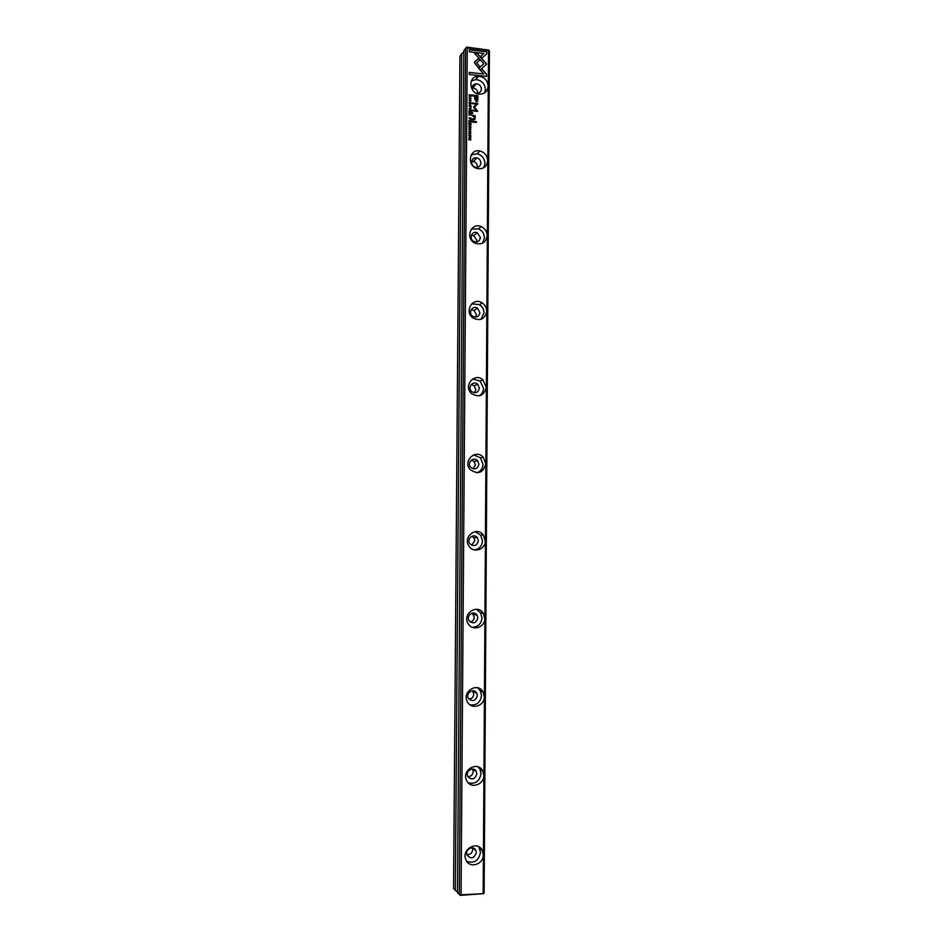<?xml version="1.0" encoding="UTF-8"?>
<svg xmlns="http://www.w3.org/2000/svg" width="943" height="943" viewBox="0 0 943 943"><rect width="100%" height="100%" fill="white"/><g stroke="black" fill="none" stroke-linecap="round" stroke-linejoin="round"><path stroke-width="1.41" d="M468.977 109.011L471.099 110.131L469.308 108.881L471.123 108.032L468.977 109.011M480.14 69.982L486.659 64.089L477.075 53.162L474.176 52.832L483.771 63.759L478.726 68.32L480.14 69.982M474.282 52.949L476.993 53.256L486.576 64.171M486.765 51.724L469.425 49.72L469.402 51.806L483.889 53.468L480.565 56.462L482.003 58.101L486.753 53.81L486.765 51.724L486.682 53.881M474.353 62.674L478.431 67.92L479.893 66.599L476.675 62.945L479.904 60.01L478.466 58.372L474.353 62.674M469.59 103.919L470.003 102.433L470.958 103.188L470.604 104.025L471.182 103.235L470.086 102.092L468.989 102.976L469.59 103.919M471.04 118.901L471.052 118.064L468.919 117.851L470.439 119.631L471.04 118.901L470.84 119.525M469.06 98.072L471.194 98.296L469.06 98.072M468.871 123.285L468.871 124.806L469.131 123.627L469.85 124.83L470.757 123.792L470.993 124.995L471.005 123.498L468.871 123.285M471.17 106.146L470.003 104.921L468.966 105.911L470.121 107.125L471.17 106.146L470.911 106.889M471.017 121.553L471.029 120.704L468.895 120.492L469.862 120.904L468.883 122.189L471.017 121.553L470.816 122.201M469.449 130.594L468.789 131.089L469.39 132.067L470.416 130.712L470.416 132.079L470.416 130.37L469.402 131.725L469.449 130.594M486.623 74.332L481.932 68.98L480.47 70.289L483.735 74.014L469.26 72.411L469.249 74.509L486.612 76.418L486.623 74.332L486.529 76.407M483.17 893.186L488.521 50.439L467.268 47.987L461.068 894.801L483.653 893.669L484.136 892.703L489.429 51.087L488.521 50.439M488.144 86.143C487.672 91.188 484.961 93.876 480.011 94.182C469.131 94.312 467.445 76.029 478.36 76.23C484.219 76.831 487.484 80.131 488.144 86.143M487.672 160.628C486.894 166.652 483.5 169.316 477.5 168.597C466.585 166.322 469.001 148.381 479.857 150.974C484.69 152.353 487.295 155.571 487.672 160.628M487.201 235.632C485.999 242.622 481.991 245.133 475.154 243.188C464.722 238.72 470.946 221.817 481.225 226.603C485.008 228.43 487.001 231.436 487.201 235.632M486.718 311.155C485.067 318.993 480.553 321.315 473.174 318.121C463.543 311.897 472.867 296.408 482.262 302.951C485.138 304.931 486.623 307.666 486.718 311.155M486.234 387.196C484.124 395.765 479.233 397.899 471.559 393.585C462.836 386.041 474.494 372.002 482.91 379.864L486.234 387.196M485.751 463.767C483.229 472.95 478.066 474.907 470.251 469.649C462.388 461.162 475.767 448.432 483.24 457.225L485.751 463.767M485.256 540.881C485.61 549.439 473.775 553.529 469.166 546.386C462.07 537.192 476.686 525.557 483.323 535.035L485.256 540.881M484.773 618.525C485.138 627.496 472.478 631.551 468.223 623.771C461.799 614.058 477.323 603.284 483.252 613.268L484.773 618.525M484.266 696.724C484.655 706.048 471.3 710.103 467.386 701.792C461.528 691.702 477.747 681.6 483.052 691.962L484.266 696.724M483.771 775.464C484.172 785.106 470.227 789.208 466.608 780.45C461.245 770.054 477.983 760.459 482.781 771.126L483.771 775.464M483.264 854.771C483.676 864.684 469.225 868.868 465.889 859.745C460.927 849.089 478.089 839.871 482.451 850.786L483.264 854.771M477.865 99.027L477.889 95.656L472.195 95.054L472.195 95.891L474.706 96.151L474.683 98.72L476.309 101.832L477.594 101.113L477.865 99.027L477.37 101.455M468.836 129.097L470.97 129.297L468.836 129.097M471.205 95.632L471.217 94.96L469.084 94.736L469.319 96.41L471.017 96.469L471.205 95.632L470.958 96.528M473.728 107.372L476.58 110.626L472.137 110.166L472.137 110.838L477.736 111.404L474.518 107.148L477.795 103.541L472.195 102.964L472.184 103.636L476.628 104.084L473.728 107.372M469.425 127.776L469.06 126.869L469.92 126.291L470.793 127.034L470.416 127.871L471.017 127.081L469.968 125.949L468.812 126.833L469.425 127.776M471.076 114.575L471.076 113.726L468.942 113.502L469.909 114.327L468.93 115.211L471.076 114.575L470.875 115.223M470.958 135.827L469.956 134.625L468.754 135.615L469.732 136.806L470.958 135.827L470.687 136.594M468.801 133.423L470.934 133.623L468.801 133.423M468.966 110.861L468.954 112.382L469.213 111.215L469.932 112.406L470.84 111.38L471.087 112.571L471.099 111.085L468.966 110.861M468.777 137.808L470.581 138.291L468.754 139.705L470.887 139.918L469.154 139.458L470.911 138.02L468.777 137.808M472.019 121.246L472.007 122.036L476.415 122.472L476.415 121.694L472.019 121.246M469.673 99.569L469.013 100.076L469.649 101.042L470.604 99.699L470.698 101.078L470.616 99.357L469.649 100.712L469.673 99.569M472.078 112.606L472.738 113.584L472.078 112.606M474.093 115.624L472.054 115.317L474.765 117.946L473.763 119.066L472.03 118.901L472.03 119.678L473.846 119.855L475.178 118.17L475.131 115.565L474.058 115.612L475.131 115.565M459.936 56.167L453.571 888.471L455.351 890.345L461.693 53.739L459.936 56.167M459.335 894.506L457.496 892.585L463.803 50.816L465.594 48.329L459.335 894.506L460.196 895.379L461.068 894.801M467.268 47.987L466.915 47.15L488.981 50.097M463.791 51.983L461.693 53.739M455.351 890.345L457.508 892.125M483.653 893.669L460.196 895.379M472.125 88.123L472.785 88.064C475.814 88.383 477.512 90.092 477.877 93.192M472.537 90.033C471.583 86.45 472.82 84.351 476.25 83.738C479.327 84.08 481.036 85.837 481.378 88.984C481.13 91.636 479.716 93.051 477.123 93.251L475.991 93.086M471.311 81.039L475.696 79.589C481.519 80.179 484.761 83.456 485.421 89.42L484.678 92.862M471.641 161.489L473.327 161.524C475.826 162.255 477.182 163.941 477.37 166.569L477.311 167.312M480.883 163.009C480.482 166.168 478.702 167.583 475.555 167.241C469.697 166.086 470.993 156.455 476.804 157.905C479.327 158.648 480.694 160.357 480.883 163.009M471.205 154.876L477.182 153.792C481.979 155.159 484.561 158.353 484.938 163.375L483.735 167.748M471.311 235.337L473.787 235.679L476.863 240.382L476.592 241.95M480.388 237.53C479.763 241.208 477.653 242.54 474.058 241.549C468.459 239.227 471.783 230.163 477.276 232.768L480.388 237.53M471.311 229.137L478.525 228.866C482.286 230.681 484.266 233.664 484.454 237.825L482.557 243.235M471.17 309.681L474.07 310.436L476.356 314.703L475.685 317.131M479.893 312.569C479.02 316.695 476.651 317.932 472.749 316.282C467.575 313.017 472.561 304.707 477.571 308.255L479.893 312.569M471.7 303.835L479.539 304.66C482.403 306.628 483.877 309.339 483.971 312.793L481.083 319.312M471.229 384.544L474.14 385.722L475.85 389.53L474.565 392.783M479.386 388.115C478.278 392.642 475.708 393.773 471.641 391.534C466.95 387.549 473.186 380.029 477.665 384.261L479.386 388.115M472.443 379.051L480.176 381.007L483.488 388.28C483.358 391.616 481.944 394.139 479.244 395.871M471.5 460.019L474.046 461.481L475.343 464.875L473.221 468.86M478.879 464.192C477.559 469.036 474.824 470.086 470.698 467.339C466.467 462.848 473.61 456.035 477.582 460.762L478.879 464.192M473.563 454.927L480.494 457.803L482.993 464.286C482.745 468.459 480.765 471.3 477.028 472.808M471.913 536.19L473.822 537.699L474.824 540.728L471.736 545.29M478.372 540.799C476.852 545.914 474.023 546.893 469.862 543.746C466.054 538.877 473.846 532.654 477.37 537.734L478.372 540.799M474.93 531.64L480.576 535.023L482.498 540.822C482.062 545.926 479.421 548.979 474.588 549.958M472.325 613.115L474.294 617.111C474.081 619.751 472.738 621.39 470.262 622.015M477.853 617.936C476.168 623.288 473.256 624.219 469.107 620.742C465.653 615.602 473.94 609.838 477.075 615.19L477.853 617.936M476.321 609.272L480.494 612.679L482.003 617.889C481.284 623.96 478.007 627.083 472.16 627.26M472.596 690.759L473.775 694.024C473.457 697.066 471.842 698.763 468.93 699.105M477.335 695.616C475.508 701.168 472.526 702.063 468.412 698.327C465.264 692.975 473.905 687.577 476.71 693.117L477.335 695.616M477.476 687.753L480.282 690.771L481.496 695.498C480.459 702.452 476.628 705.564 470.003 704.822M472.643 769.04L473.245 771.468C472.832 774.828 471.029 776.549 467.811 776.643M476.816 773.838C474.859 779.566 471.83 780.45 467.74 776.502C464.852 770.985 473.775 765.869 476.309 771.563L476.816 773.838M478.254 766.954L480.011 769.335L480.989 773.649C479.622 781.358 475.366 784.411 468.211 782.796M472.49 847.887L472.714 849.454C472.231 853.026 470.298 854.782 466.903 854.712M476.298 852.613C474.223 858.507 471.158 859.391 467.103 855.254C464.428 849.608 473.575 844.692 475.873 850.527L476.298 852.613M478.69 846.731L480.482 852.342C478.82 860.676 474.246 863.67 466.75 861.324M476.215 77.043L477.995 76.253M466.431 47.492L465.594 48.329M480.482 70.301L481.849 69.075L486.553 74.426M469.26 72.517L483.735 74.014M469.119 130.735L469.579 131.69M470.192 130.818L469.767 131.973M469.979 130.547L470.769 131.985M472.195 95.16L477.818 95.75L477.795 99.109M476.899 100.595L476.191 100.842L475.272 98.779L475.284 96.316L476.345 100.76L477.229 96.41L475.355 96.221M468.836 128.861L470.899 129.297M468.895 120.586L470.958 120.787L470.946 121.635M468.883 121.918L469.732 121.741M470.628 121.918L470.121 120.928M469.084 94.83L471.135 95.054L471.135 95.726M470.781 96.269L470.038 96.54L469.26 95.172L470.109 96.457L470.981 95.255L469.331 95.078M472.137 110.26L476.58 110.626M474.518 107.148L477.665 111.392M472.195 103.07L477.712 103.636L477.712 104.284M473.622 106.877L476.628 104.084M469.154 126.527L469.343 127.765M468.977 126.244L469.897 126.032L470.793 127.753M469.142 105.262L471.087 106.229M470.746 106.606L470.05 106.877L469.319 105.533M469.213 105.934L470.121 106.783L470.934 106.111L470.015 105.262L469.142 106.029M468.871 123.38L471.005 123.498M469.131 123.627L469.048 124.83M470.109 123.722L470.027 124.841M470.934 123.58L470.922 124.983M469.06 97.848L471.111 98.296M468.942 113.596L471.005 113.808L470.993 114.657M468.942 114.94L469.779 114.751M470.675 114.94L470.168 113.95M468.919 117.946L470.97 118.146L470.97 118.983M470.663 119.242L470.109 118.288M469.319 102.681L469.52 103.907M469.142 102.41L470.015 102.174L470.97 103.895M474.553 61.967L478.396 58.478L479.81 60.093M476.675 62.945L479.798 66.682M469.425 49.826L486.694 51.818M480.576 56.474L483.889 53.468M478.738 68.344L483.771 63.759M469.308 108.881L471.029 110.095M468.977 108.728L471.04 108.421M468.954 134.932L469.885 134.708L470.875 135.91M470.522 136.311L469.673 136.546L469.119 135.214M469.001 135.639L469.755 136.464L470.722 135.804L469.956 134.979L468.93 135.721M468.801 133.187L470.863 133.611M468.966 110.956L471.099 111.085M469.213 111.215L469.142 112.406M470.192 111.309L470.109 112.429M471.017 111.168L471.017 112.571M468.777 137.902L470.911 138.02M468.765 139.352L470.581 138.291M469.154 139.458L470.816 139.906M472.019 121.341L476.415 121.694M476.345 121.777L476.345 122.46M469.331 99.734L469.803 100.665M470.416 99.817L470.003 100.948M470.192 99.557L471.005 100.972M472.078 112.7L472.749 112.677M472.667 112.759L472.667 113.573M472.054 115.411L474.058 115.612M472.03 118.983L474.494 118.877M474.588 116.343L474.777 119.584M475.06 115.647L475.048 116.343M476.25 83.738L472.785 88.064M478.36 76.23L475.696 79.589M476.804 157.905L473.327 161.524M479.857 150.974L477.182 153.792M477.276 232.768L473.787 235.679M481.225 226.603L478.525 228.866M477.571 308.255L474.07 310.436M482.262 302.951L479.539 304.66M477.665 384.261L474.14 385.722M482.91 379.864L480.176 381.007M477.582 460.762L474.046 461.481M483.24 457.225L480.494 457.803M477.37 537.734L473.822 537.699M483.323 535.035L480.576 535.023M477.075 615.19L473.516 614.388M483.252 613.268L480.494 612.679M476.71 693.117L473.15 691.549M483.052 691.962L480.282 690.771M476.309 771.563L472.738 769.217M482.781 771.126L480.011 769.335M475.873 850.527L472.997 848.005M482.451 850.786L479.669 848.394"/></g></svg>
